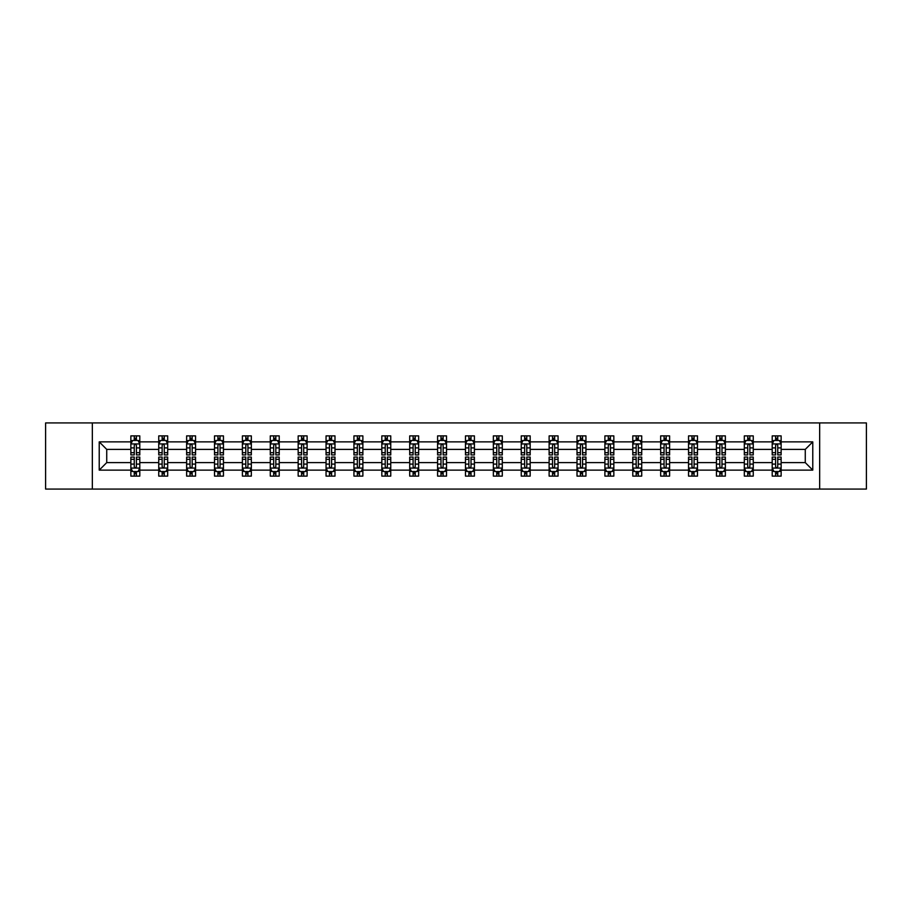 <?xml version="1.0" encoding="UTF-8"?>
<svg xmlns="http://www.w3.org/2000/svg" width="912" height="912" viewBox="0 0 912 912"><rect width="100%" height="100%" fill="white"/><g stroke="black" fill="none" stroke-linecap="round" stroke-linejoin="round"><path stroke-width="1.37" d="M819.66 489.071L866.4 489.071L866.4 422.929L819.66 422.929L819.66 489.071L92.34 489.071L92.34 422.929L45.6 422.929L45.6 489.071L92.34 489.071M781.139 470.125L781.139 462.612L805.273 462.612L812.774 470.125L781.139 470.125L781.139 476.11L777.742 476.11L777.742 471.55M819.66 422.929L92.34 422.929M772.202 470.125L753.255 470.125L753.255 462.612L772.202 462.612L772.202 476.11L781.139 476.11L781.139 471.333L779.464 471.333M753.255 470.125L753.255 476.11L749.858 476.11L749.858 471.55M744.317 470.125L725.371 470.125L725.371 462.612L744.317 462.612L744.317 476.11L753.255 476.11L753.255 471.333L751.579 471.333M725.371 470.125L725.371 476.11L721.973 476.11L721.973 471.55M716.433 470.125L697.486 470.125L697.486 462.612L716.433 462.612L716.433 476.11L725.371 476.11L725.371 471.333L723.695 471.333M697.486 470.125L697.486 476.11L694.089 476.11L694.089 471.55M688.549 470.125L669.602 470.125L669.602 462.612L688.549 462.612L688.549 476.11L697.486 476.11L697.486 471.333L695.81 471.333M669.602 470.125L669.602 476.11L666.205 476.11L666.205 471.55M660.664 470.125L641.717 470.125L641.717 462.612L660.664 462.612L660.664 476.11L669.602 476.11L669.602 471.333L667.926 471.333M641.717 470.125L641.717 476.11L638.32 476.11L638.32 471.55M632.78 470.125L613.833 470.125L613.833 462.612L632.78 462.612L632.78 476.11L641.717 476.11L641.717 471.333L640.042 471.333M613.833 470.125L613.833 476.11L610.436 476.11L610.436 471.55M604.895 470.125L585.949 470.125L585.949 462.612L604.895 462.612L604.895 476.11L613.833 476.11L613.833 471.333L612.157 471.333M585.949 470.125L585.949 476.11L582.551 476.11L582.551 471.55M577.011 470.125L558.064 470.125L558.064 462.612L577.011 462.612L577.011 476.11L585.949 476.11L585.949 471.333L584.273 471.333M558.064 470.125L558.064 476.11L554.667 476.11L554.667 471.55M549.127 470.125L530.18 470.125L530.18 462.612L549.127 462.612L549.127 476.11L558.064 476.11L558.064 471.333L556.388 471.333M530.18 470.125L530.18 476.11L526.783 476.11L526.783 471.55M521.242 470.125L502.295 470.125L502.295 462.612L521.242 462.612L521.242 476.11L530.18 476.11L530.18 471.333L528.504 471.333M502.295 470.125L502.295 476.11L498.898 476.11L498.898 471.55M493.358 470.125L474.411 470.125L474.411 462.612L493.358 462.612L493.358 476.11L502.295 476.11L502.295 471.333L500.62 471.333M474.411 470.125L474.411 476.11L471.014 476.11L471.014 471.55M465.473 470.125L446.527 470.125L446.527 462.612L465.473 462.612L465.473 476.11L474.411 476.11L474.411 471.333L472.735 471.333M446.527 470.125L446.527 476.11L443.129 476.11L443.129 471.55M437.589 470.125L418.642 470.125L418.642 462.612L437.589 462.612L437.589 476.11L446.527 476.11L446.527 471.333L444.851 471.333M418.642 470.125L418.642 476.11L415.245 476.11L415.245 471.55M409.705 470.125L390.758 470.125L390.758 462.612L409.705 462.612L409.705 476.11L418.642 476.11L418.642 471.333L416.966 471.333M390.758 470.125L390.758 476.11L387.361 476.11L387.361 471.55M381.82 470.125L362.873 470.125L362.873 462.612L381.82 462.612L381.82 476.11L390.758 476.11L390.758 471.333L389.082 471.333M362.873 470.125L362.873 476.11L359.476 476.11L359.476 471.55M353.936 470.125L334.989 470.125L334.989 462.612L353.936 462.612L353.936 476.11L362.873 476.11L362.873 471.333L361.198 471.333M334.989 470.125L334.989 476.11L331.592 476.11L331.592 471.55M326.051 470.125L307.105 470.125L307.105 462.612L326.051 462.612L326.051 476.11L334.989 476.11L334.989 471.333L333.313 471.333M307.105 470.125L307.105 476.11L303.707 476.11L303.707 471.55M298.167 470.125L279.22 470.125L279.22 462.612L298.167 462.612L298.167 476.11L307.105 476.11L307.105 471.333L305.429 471.333M279.22 470.125L279.22 476.11L275.823 476.11L275.823 471.55M270.283 470.125L251.336 470.125L251.336 462.612L270.283 462.612L270.283 476.11L279.22 476.11L279.22 471.333L277.544 471.333M251.336 470.125L251.336 476.11L247.939 476.11L247.939 471.55M242.398 470.125L223.451 470.125L223.451 462.612L242.398 462.612L242.398 476.11L251.336 476.11L251.336 471.333L249.66 471.333M223.451 470.125L223.451 476.11L220.054 476.11L220.054 471.55M214.514 470.125L195.567 470.125L195.567 462.612L214.514 462.612L214.514 476.11L223.451 476.11L223.451 471.333L221.776 471.333M195.567 470.125L195.567 476.11L192.17 476.11L192.17 471.55M186.629 470.125L167.683 470.125L167.683 462.612L186.629 462.612L186.629 476.11L195.567 476.11L195.567 471.333L193.891 471.333M167.683 470.125L167.683 476.11L164.285 476.11L164.285 471.55M158.745 470.125L139.798 470.125L139.798 462.612L158.745 462.612L158.745 476.11L167.683 476.11L167.683 471.333L166.007 471.333M139.798 470.125L139.798 476.11L136.401 476.11L136.401 471.55M130.861 470.125L99.226 470.125L99.226 441.875L130.861 441.875L130.861 449.388L106.727 449.388L106.727 462.612L130.861 462.612L130.861 476.11L139.798 476.11L139.798 471.333L138.122 471.333M132.536 440.667L130.861 440.667L130.861 435.89L130.861 441.875M134.258 440.45L134.258 435.89L130.861 435.89L139.798 435.89L139.798 441.875L158.745 441.875L158.745 435.89L167.683 435.89L167.683 441.875L186.629 441.875L186.629 435.89L195.567 435.89L195.567 441.875L214.514 441.875L214.514 435.89L223.451 435.89L223.451 441.875L242.398 441.875L242.398 435.89L251.336 435.89L251.336 441.875L270.283 441.875L270.283 435.89L279.22 435.89L279.22 441.875L298.167 441.875L298.167 435.89L307.105 435.89L307.105 441.875L326.051 441.875L326.051 435.89L334.989 435.89L334.989 441.875L353.936 441.875L353.936 435.89L362.873 435.89L362.873 441.875L381.82 441.875L381.82 435.89L390.758 435.89L390.758 441.875L409.705 441.875L409.705 435.89L418.642 435.89L418.642 441.875L437.589 441.875L437.589 435.89L446.527 435.89L446.527 441.875L465.473 441.875L465.473 435.89L474.411 435.89L474.411 441.875L493.358 441.875L493.358 435.89L502.295 435.89L502.295 441.875L521.242 441.875L521.242 435.89L530.18 435.89L530.18 441.875L549.127 441.875L549.127 435.89L558.064 435.89L558.064 441.875L577.011 441.875L577.011 435.89L585.949 435.89L585.949 441.875L604.895 441.875L604.895 435.89L613.833 435.89L613.833 441.875L632.78 441.875L632.78 435.89L641.717 435.89L641.717 441.875L660.664 441.875L660.664 435.89L669.602 435.89L669.602 441.875L688.549 441.875L688.549 435.89L697.486 435.89L697.486 441.875L716.433 441.875L716.433 435.89L725.371 435.89L725.371 441.875L744.317 441.875L744.317 435.89L753.255 435.89L753.255 441.875L772.202 441.875L772.202 435.89L781.139 435.89L781.139 441.875L812.774 441.875L812.774 470.125M772.202 441.875L772.202 449.388L753.255 449.388L753.255 441.875M744.317 441.875L744.317 449.388L725.371 449.388L725.371 441.875M716.433 441.875L716.433 449.388L697.486 449.388L697.486 441.875M688.549 441.875L688.549 449.388L669.602 449.388L669.602 441.875M660.664 441.875L660.664 449.388L641.717 449.388L641.717 441.875M632.78 441.875L632.78 449.388L613.833 449.388L613.833 441.875M604.895 441.875L604.895 449.388L585.949 449.388L585.949 441.875M577.011 441.875L577.011 449.388L558.064 449.388L558.064 441.875M549.127 441.875L549.127 449.388L530.18 449.388L530.18 441.875M521.242 441.875L521.242 449.388L502.295 449.388L502.295 441.875M493.358 441.875L493.358 449.388L474.411 449.388L474.411 441.875M465.473 441.875L465.473 449.388L446.527 449.388L446.527 441.875M437.589 441.875L437.589 449.388L418.642 449.388L418.642 441.875M409.705 441.875L409.705 449.388L390.758 449.388L390.758 441.875M381.82 441.875L381.82 449.388L362.873 449.388L362.873 441.875M353.936 441.875L353.936 449.388L334.989 449.388L334.989 441.875M326.051 441.875L326.051 449.388L307.105 449.388L307.105 441.875M298.167 441.875L298.167 449.388L279.22 449.388L279.22 441.875M270.283 441.875L270.283 449.388L251.336 449.388L251.336 441.875M242.398 441.875L242.398 449.388L223.451 449.388L223.451 441.875M214.514 441.875L214.514 449.388L195.567 449.388L195.567 441.875M186.629 441.875L186.629 449.388L167.683 449.388L167.683 441.875M158.745 441.875L158.745 449.388L139.798 449.388L139.798 441.875M99.226 441.875L106.727 449.388M805.273 462.612L805.273 449.388L781.139 449.388L781.139 441.875M775.599 440.359L777.742 440.359M747.715 440.359L749.858 440.359M719.83 440.359L721.973 440.359M691.946 440.359L694.089 440.359M664.061 440.359L666.205 440.359M636.177 440.359L638.32 440.359M608.293 440.359L610.436 440.359M580.408 440.359L582.551 440.359M552.524 440.359L554.667 440.359M524.639 440.359L526.783 440.359M496.755 440.359L498.898 440.359M468.871 440.359L471.014 440.359M440.986 440.359L443.129 440.359M413.102 440.359L415.245 440.359M385.217 440.359L387.361 440.359M357.333 440.359L359.476 440.359M329.449 440.359L331.592 440.359M301.564 440.359L303.707 440.359M273.68 440.359L275.823 440.359M245.795 440.359L247.939 440.359M217.911 440.359L220.054 440.359M190.027 440.359L192.17 440.359M162.142 440.359L164.285 440.359M134.258 440.359L136.401 440.359M134.258 471.641L136.401 471.641M162.142 471.641L164.285 471.641M190.027 471.641L192.17 471.641M217.911 471.641L220.054 471.641M245.795 471.641L247.939 471.641M273.68 471.641L275.823 471.641M301.564 471.641L303.707 471.641M329.449 471.641L331.592 471.641M357.333 471.641L359.476 471.641M385.217 471.641L387.361 471.641M413.102 471.641L415.245 471.641M440.986 471.641L443.129 471.641M468.871 471.641L471.014 471.641M496.755 471.641L498.898 471.641M524.639 471.641L526.783 471.641M552.524 471.641L554.667 471.641M580.408 471.641L582.551 471.641M608.293 471.641L610.436 471.641M636.177 471.641L638.32 471.641M664.061 471.641L666.205 471.641M691.946 471.641L694.089 471.641M719.83 471.641L721.973 471.641M747.715 471.641L749.858 471.641M775.599 471.641L777.742 471.641M106.727 462.612L99.226 470.125M812.774 441.875L805.273 449.388M136.401 438.216L134.258 438.216M130.861 452.683L130.861 454.928L134.258 454.928L134.258 452.683L130.861 452.683L130.861 449.388M139.798 449.388L139.798 454.928L136.401 454.928L136.401 445.364C135.694 443.984 134.976 443.984 134.258 445.364L134.258 452.683M138.122 440.667L139.798 440.667L139.798 435.89L136.401 435.89L136.401 440.45M139.798 444.019L138.008 440.45L132.65 440.45L130.861 444.019M134.258 473.784L136.401 473.784M139.798 459.317L139.798 457.072L136.401 457.072L136.401 459.317L139.798 459.317L139.798 462.612M130.861 462.612L130.861 457.072L134.258 457.072L134.258 466.636C134.976 468.016 135.683 468.016 136.401 466.636L136.401 459.317M132.536 471.333L130.861 471.333L130.861 476.11L134.258 476.11L134.258 471.55M130.861 467.981L132.65 471.55L138.008 471.55L139.798 467.981M164.285 438.216L162.142 438.216M160.421 440.667L158.745 440.667L158.745 435.89L162.142 435.89L162.142 440.45M158.745 452.683L158.745 454.928L162.142 454.928L162.142 452.683L158.745 452.683L158.745 449.388M167.683 449.388L167.683 454.928L164.285 454.928L164.285 445.364C163.579 443.984 162.86 443.984 162.142 445.364L162.142 452.683M166.007 440.667L167.683 440.667L167.683 435.89L164.285 435.89L164.285 440.45M167.683 444.019L165.893 440.45L160.535 440.45L158.745 444.019M192.17 438.216L190.027 438.216M188.305 440.667L186.629 440.667L186.629 435.89L190.027 435.89L190.027 440.45M186.629 452.683L186.629 454.928L190.027 454.928L190.027 452.683L186.629 452.683L186.629 449.388M195.567 449.388L195.567 454.928L192.17 454.928L192.17 445.364C191.463 443.984 190.745 443.984 190.027 445.364L190.027 452.683M193.891 440.667L195.567 440.667L195.567 435.89L192.17 435.89L192.17 440.45M195.567 444.019L193.777 440.45L188.419 440.45L186.629 444.019M162.142 473.784L164.285 473.784M167.683 459.317L167.683 457.072L164.285 457.072L164.285 459.317L167.683 459.317L167.683 462.612M158.745 462.612L158.745 457.072L162.142 457.072L162.142 466.636C162.86 468.016 163.567 468.016 164.285 466.636L164.285 459.317M160.421 471.333L158.745 471.333L158.745 476.11L162.142 476.11L162.142 471.55M158.745 467.981L160.535 471.55L165.893 471.55L167.683 467.981M190.027 473.784L192.17 473.784M195.567 459.317L195.567 457.072L192.17 457.072L192.17 459.317L195.567 459.317L195.567 462.612M186.629 462.612L186.629 457.072L190.027 457.072L190.027 466.636C190.745 468.016 191.452 468.016 192.17 466.636L192.17 459.317M188.305 471.333L186.629 471.333L186.629 476.11L190.027 476.11L190.027 471.55M186.629 467.981L188.419 471.55L193.777 471.55L195.567 467.981M220.054 438.216L217.911 438.216M216.19 440.667L214.514 440.667L214.514 435.89L217.911 435.89L217.911 440.45M214.514 452.683L214.514 454.928L217.911 454.928L217.911 452.683L214.514 452.683L214.514 449.388M223.451 449.388L223.451 454.928L220.054 454.928L220.054 445.364C219.347 443.984 218.629 443.984 217.911 445.364L217.911 452.683M221.776 440.667L223.451 440.667L223.451 435.89L220.054 435.89L220.054 440.45M223.451 444.019L221.662 440.45L216.304 440.45L214.514 444.019M217.911 473.784L220.054 473.784M223.451 459.317L223.451 457.072L220.054 457.072L220.054 459.317L223.451 459.317L223.451 462.612M214.514 462.612L214.514 457.072L217.911 457.072L217.911 466.636C218.629 468.016 219.336 468.016 220.054 466.636L220.054 459.317M216.19 471.333L214.514 471.333L214.514 476.11L217.911 476.11L217.911 471.55M214.514 467.981L216.304 471.55L221.662 471.55L223.451 467.981M247.939 438.216L245.795 438.216M244.074 440.667L242.398 440.667L242.398 435.89L245.795 435.89L245.795 440.45M242.398 452.683L242.398 454.928L245.795 454.928L245.795 452.683L242.398 452.683L242.398 449.388M251.336 449.388L251.336 454.928L247.939 454.928L247.939 445.364C247.22 443.984 246.514 443.984 245.795 445.364L245.795 452.683M249.66 440.667L251.336 440.667L251.336 435.89L247.939 435.89L247.939 440.45M251.336 444.019L249.546 440.45L244.188 440.45L242.398 444.019M245.795 473.784L247.939 473.784M251.336 459.317L251.336 457.072L247.939 457.072L247.939 459.317L251.336 459.317L251.336 462.612M242.398 462.612L242.398 457.072L245.795 457.072L245.795 466.636C246.514 468.016 247.22 468.016 247.939 466.636L247.939 459.317M244.074 471.333L242.398 471.333L242.398 476.11L245.795 476.11L245.795 471.55M242.398 467.981L244.188 471.55L249.546 471.55L251.336 467.981M275.823 438.216L273.68 438.216M271.958 440.667L270.283 440.667L270.283 435.89L273.68 435.89L273.68 440.45M270.283 452.683L270.283 454.928L273.68 454.928L273.68 452.683L270.283 452.683L270.283 449.388M279.22 449.388L279.22 454.928L275.823 454.928L275.823 445.364C275.105 443.984 274.398 443.984 273.68 445.364L273.68 452.683M277.544 440.667L279.22 440.667L279.22 435.89L275.823 435.89L275.823 440.45M279.22 444.019L277.43 440.45L272.072 440.45L270.283 444.019M273.68 473.784L275.823 473.784M279.22 459.317L279.22 457.072L275.823 457.072L275.823 459.317L279.22 459.317L279.22 462.612M270.283 462.612L270.283 457.072L273.68 457.072L273.68 466.636C274.398 468.016 275.105 468.016 275.823 466.636L275.823 459.317M271.958 471.333L270.283 471.333L270.283 476.11L273.68 476.11L273.68 471.55M270.283 467.981L272.072 471.55L277.43 471.55L279.22 467.981M303.707 438.216L301.564 438.216M299.843 440.667L298.167 440.667L298.167 435.89L301.564 435.89L301.564 440.45M298.167 452.683L298.167 454.928L301.564 454.928L301.564 452.683L298.167 452.683L298.167 449.388M307.105 449.388L307.105 454.928L303.707 454.928L303.707 445.364C302.989 443.984 302.282 443.984 301.564 445.364L301.564 452.683M305.429 440.667L307.105 440.667L307.105 435.89L303.707 435.89L303.707 440.45M307.105 444.019L305.315 440.45L299.957 440.45L298.167 444.019M301.564 473.784L303.707 473.784M307.105 459.317L307.105 457.072L303.707 457.072L303.707 459.317L307.105 459.317L307.105 462.612M298.167 462.612L298.167 457.072L301.564 457.072L301.564 466.636C302.282 468.016 302.989 468.016 303.707 466.636L303.707 459.317M299.843 471.333L298.167 471.333L298.167 476.11L301.564 476.11L301.564 471.55M298.167 467.981L299.957 471.55L305.315 471.55L307.105 467.981M331.592 438.216L329.449 438.216M327.727 440.667L326.051 440.667L326.051 435.89L329.449 435.89L329.449 440.45M326.051 452.683L326.051 454.928L329.449 454.928L329.449 452.683L326.051 452.683L326.051 449.388M334.989 449.388L334.989 454.928L331.592 454.928L331.592 445.364C330.874 443.984 330.167 443.984 329.449 445.364L329.449 452.683M333.313 440.667L334.989 440.667L334.989 435.89L331.592 435.89L331.592 440.45M334.989 444.019L333.199 440.45L327.841 440.45L326.051 444.019M329.449 473.784L331.592 473.784M334.989 459.317L334.989 457.072L331.592 457.072L331.592 459.317L334.989 459.317L334.989 462.612M326.051 462.612L326.051 457.072L329.449 457.072L329.449 466.636C330.167 468.016 330.874 468.016 331.592 466.636L331.592 459.317M327.727 471.333L326.051 471.333L326.051 476.11L329.449 476.11L329.449 471.55M326.051 467.981L327.841 471.55L333.199 471.55L334.989 467.981M359.476 438.216L357.333 438.216M355.612 440.667L353.936 440.667L353.936 435.89L357.333 435.89L357.333 440.45M353.936 452.683L353.936 454.928L357.333 454.928L357.333 452.683L353.936 452.683L353.936 449.388M362.873 449.388L362.873 454.928L359.476 454.928L359.476 445.364C358.758 443.984 358.051 443.984 357.333 445.364L357.333 452.683M361.198 440.667L362.873 440.667L362.873 435.89L359.476 435.89L359.476 440.45M362.873 444.019L361.084 440.45L355.726 440.45L353.936 444.019M357.333 473.784L359.476 473.784M362.873 459.317L362.873 457.072L359.476 457.072L359.476 459.317L362.873 459.317L362.873 462.612M353.936 462.612L353.936 457.072L357.333 457.072L357.333 466.636C358.051 468.016 358.758 468.016 359.476 466.636L359.476 459.317M355.612 471.333L353.936 471.333L353.936 476.11L357.333 476.11L357.333 471.55M353.936 467.981L355.726 471.55L361.084 471.55L362.873 467.981M387.361 438.216L385.217 438.216M383.496 440.667L381.82 440.667L381.82 435.89L385.217 435.89L385.217 440.45M381.82 452.683L381.82 454.928L385.217 454.928L385.217 452.683L381.82 452.683L381.82 449.388M390.758 449.388L390.758 454.928L387.361 454.928L387.361 445.364C386.642 443.984 385.936 443.984 385.217 445.364L385.217 452.683M389.082 440.667L390.758 440.667L390.758 435.89L387.361 435.89L387.361 440.45M390.758 444.019L388.968 440.45L383.61 440.45L381.82 444.019M385.217 473.784L387.361 473.784M390.758 459.317L390.758 457.072L387.361 457.072L387.361 459.317L390.758 459.317L390.758 462.612M381.82 462.612L381.82 457.072L385.217 457.072L385.217 466.636C385.936 468.016 386.642 468.016 387.361 466.636L387.361 459.317M383.496 471.333L381.82 471.333L381.82 476.11L385.217 476.11L385.217 471.55M381.82 467.981L383.61 471.55L388.968 471.55L390.758 467.981M415.245 438.216L413.102 438.216M411.38 440.667L409.705 440.667L409.705 435.89L413.102 435.89L413.102 440.45M409.705 452.683L409.705 454.928L413.102 454.928L413.102 452.683L409.705 452.683L409.705 449.388M418.642 449.388L418.642 454.928L415.245 454.928L415.245 445.364C414.527 443.984 413.82 443.984 413.102 445.364L413.102 452.683M416.966 440.667L418.642 440.667L418.642 435.89L415.245 435.89L415.245 440.45M418.642 444.019L416.852 440.45L411.494 440.45L409.705 444.019M413.102 473.784L415.245 473.784M418.642 459.317L418.642 457.072L415.245 457.072L415.245 459.317L418.642 459.317L418.642 462.612M409.705 462.612L409.705 457.072L413.102 457.072L413.102 466.636C413.82 468.016 414.527 468.016 415.245 466.636L415.245 459.317M411.38 471.333L409.705 471.333L409.705 476.11L413.102 476.11L413.102 471.55M409.705 467.981L411.494 471.55L416.852 471.55L418.642 467.981M443.129 438.216L440.986 438.216M439.265 440.667L437.589 440.667L437.589 435.89L440.986 435.89L440.986 440.45M437.589 452.683L437.589 454.928L440.986 454.928L440.986 452.683L437.589 452.683L437.589 449.388M446.527 449.388L446.527 454.928L443.129 454.928L443.129 445.364C442.411 443.984 441.704 443.984 440.986 445.364L440.986 452.683M444.851 440.667L446.527 440.667L446.527 435.89L443.129 435.89L443.129 440.45M446.527 444.019L444.737 440.45L439.379 440.45L437.589 444.019M440.986 473.784L443.129 473.784M446.527 459.317L446.527 457.072L443.129 457.072L443.129 459.317L446.527 459.317L446.527 462.612M437.589 462.612L437.589 457.072L440.986 457.072L440.986 466.636C441.704 468.016 442.411 468.016 443.129 466.636L443.129 459.317M439.265 471.333L437.589 471.333L437.589 476.11L440.986 476.11L440.986 471.55M437.589 467.981L439.379 471.55L444.737 471.55L446.527 467.981M471.014 438.216L468.871 438.216M467.149 440.667L465.473 440.667L465.473 435.89L468.871 435.89L468.871 440.45M465.473 452.683L465.473 454.928L468.871 454.928L468.871 452.683L465.473 452.683L465.473 449.388M474.411 449.388L474.411 454.928L471.014 454.928L471.014 445.364C470.296 443.984 469.589 443.984 468.871 445.364L468.871 452.683M472.735 440.667L474.411 440.667L474.411 435.89L471.014 435.89L471.014 440.45M474.411 444.019L472.621 440.45L467.263 440.45L465.473 444.019M468.871 473.784L471.014 473.784M474.411 459.317L474.411 457.072L471.014 457.072L471.014 459.317L474.411 459.317L474.411 462.612M465.473 462.612L465.473 457.072L468.871 457.072L468.871 466.636C469.589 468.016 470.296 468.016 471.014 466.636L471.014 459.317M467.149 471.333L465.473 471.333L465.473 476.11L468.871 476.11L468.871 471.55M465.473 467.981L467.263 471.55L472.621 471.55L474.411 467.981M498.898 438.216L496.755 438.216M495.034 440.667L493.358 440.667L493.358 435.89L496.755 435.89L496.755 440.45M493.358 452.683L493.358 454.928L496.755 454.928L496.755 452.683L493.358 452.683L493.358 449.388M502.295 449.388L502.295 454.928L498.898 454.928L498.898 445.364C498.18 443.984 497.473 443.984 496.755 445.364L496.755 452.683M500.62 440.667L502.295 440.667L502.295 435.89L498.898 435.89L498.898 440.45M502.295 444.019L500.506 440.45L495.148 440.45L493.358 444.019M496.755 473.784L498.898 473.784M502.295 459.317L502.295 457.072L498.898 457.072L498.898 459.317L502.295 459.317L502.295 462.612M493.358 462.612L493.358 457.072L496.755 457.072L496.755 466.636C497.473 468.016 498.18 468.016 498.898 466.636L498.898 459.317M495.034 471.333L493.358 471.333L493.358 476.11L496.755 476.11L496.755 471.55M493.358 467.981L495.148 471.55L500.506 471.55L502.295 467.981M526.783 438.216L524.639 438.216M522.918 440.667L521.242 440.667L521.242 435.89L524.639 435.89L524.639 440.45M521.242 452.683L521.242 454.928L524.639 454.928L524.639 452.683L521.242 452.683L521.242 449.388M530.18 449.388L530.18 454.928L526.783 454.928L526.783 445.364C526.064 443.984 525.358 443.984 524.639 445.364L524.639 452.683M528.504 440.667L530.18 440.667L530.18 435.89L526.783 435.89L526.783 440.45M530.18 444.019L528.39 440.45L523.032 440.45L521.242 444.019M524.639 473.784L526.783 473.784M530.18 459.317L530.18 457.072L526.783 457.072L526.783 459.317L530.18 459.317L530.18 462.612M521.242 462.612L521.242 457.072L524.639 457.072L524.639 466.636C525.358 468.016 526.064 468.016 526.783 466.636L526.783 459.317M522.918 471.333L521.242 471.333L521.242 476.11L524.639 476.11L524.639 471.55M521.242 467.981L523.032 471.55L528.39 471.55L530.18 467.981M554.667 438.216L552.524 438.216M550.802 440.667L549.127 440.667L549.127 435.89L552.524 435.89L552.524 440.45M549.127 452.683L549.127 454.928L552.524 454.928L552.524 452.683L549.127 452.683L549.127 449.388M558.064 449.388L558.064 454.928L554.667 454.928L554.667 445.364C553.949 443.984 553.242 443.984 552.524 445.364L552.524 452.683M556.388 440.667L558.064 440.667L558.064 435.89L554.667 435.89L554.667 440.45M558.064 444.019L556.274 440.45L550.916 440.45L549.127 444.019M552.524 473.784L554.667 473.784M558.064 459.317L558.064 457.072L554.667 457.072L554.667 459.317L558.064 459.317L558.064 462.612M549.127 462.612L549.127 457.072L552.524 457.072L552.524 466.636C553.242 468.016 553.949 468.016 554.667 466.636L554.667 459.317M550.802 471.333L549.127 471.333L549.127 476.11L552.524 476.11L552.524 471.55M549.127 467.981L550.916 471.55L556.274 471.55L558.064 467.981M582.551 438.216L580.408 438.216M578.687 440.667L577.011 440.667L577.011 435.89L580.408 435.89L580.408 440.45M577.011 452.683L577.011 454.928L580.408 454.928L580.408 452.683L577.011 452.683L577.011 449.388M585.949 449.388L585.949 454.928L582.551 454.928L582.551 445.364C581.833 443.984 581.126 443.984 580.408 445.364L580.408 452.683M584.273 440.667L585.949 440.667L585.949 435.89L582.551 435.89L582.551 440.45M585.949 444.019L584.159 440.45L578.801 440.45L577.011 444.019M580.408 473.784L582.551 473.784M585.949 459.317L585.949 457.072L582.551 457.072L582.551 459.317L585.949 459.317L585.949 462.612M577.011 462.612L577.011 457.072L580.408 457.072L580.408 466.636C581.126 468.016 581.833 468.016 582.551 466.636L582.551 459.317M578.687 471.333L577.011 471.333L577.011 476.11L580.408 476.11L580.408 471.55M577.011 467.981L578.801 471.55L584.159 471.55L585.949 467.981M610.436 438.216L608.293 438.216M606.571 440.667L604.895 440.667L604.895 435.89L608.293 435.89L608.293 440.45M604.895 452.683L604.895 454.928L608.293 454.928L608.293 452.683L604.895 452.683L604.895 449.388M613.833 449.388L613.833 454.928L610.436 454.928L610.436 445.364C609.718 443.984 609.011 443.984 608.293 445.364L608.293 452.683M612.157 440.667L613.833 440.667L613.833 435.89L610.436 435.89L610.436 440.45M613.833 444.019L612.043 440.45L606.685 440.45L604.895 444.019M608.293 473.784L610.436 473.784M613.833 459.317L613.833 457.072L610.436 457.072L610.436 459.317L613.833 459.317L613.833 462.612M604.895 462.612L604.895 457.072L608.293 457.072L608.293 466.636C609.011 468.016 609.718 468.016 610.436 466.636L610.436 459.317M606.571 471.333L604.895 471.333L604.895 476.11L608.293 476.11L608.293 471.55M604.895 467.981L606.685 471.55L612.043 471.55L613.833 467.981M638.32 438.216L636.177 438.216M634.456 440.667L632.78 440.667L632.78 435.89L636.177 435.89L636.177 440.45M632.78 452.683L632.78 454.928L636.177 454.928L636.177 452.683L632.78 452.683L632.78 449.388M641.717 449.388L641.717 454.928L638.32 454.928L638.32 445.364C637.602 443.984 636.895 443.984 636.177 445.364L636.177 452.683M640.042 440.667L641.717 440.667L641.717 435.89L638.32 435.89L638.32 440.45M641.717 444.019L639.928 440.45L634.57 440.45L632.78 444.019M636.177 473.784L638.32 473.784M641.717 459.317L641.717 457.072L638.32 457.072L638.32 459.317L641.717 459.317L641.717 462.612M632.78 462.612L632.78 457.072L636.177 457.072L636.177 466.636C636.895 468.016 637.602 468.016 638.32 466.636L638.32 459.317M634.456 471.333L632.78 471.333L632.78 476.11L636.177 476.11L636.177 471.55M632.78 467.981L634.57 471.55L639.928 471.55L641.717 467.981M666.205 438.216L664.061 438.216M662.34 440.667L660.664 440.667L660.664 435.89L664.061 435.89L664.061 440.45M660.664 452.683L660.664 454.928L664.061 454.928L664.061 452.683L660.664 452.683L660.664 449.388M669.602 449.388L669.602 454.928L666.205 454.928L666.205 445.364C665.486 443.984 664.78 443.984 664.061 445.364L664.061 452.683M667.926 440.667L669.602 440.667L669.602 435.89L666.205 435.89L666.205 440.45M669.602 444.019L667.812 440.45L662.454 440.45L660.664 444.019M664.061 473.784L666.205 473.784M669.602 459.317L669.602 457.072L666.205 457.072L666.205 459.317L669.602 459.317L669.602 462.612M660.664 462.612L660.664 457.072L664.061 457.072L664.061 466.636C664.78 468.016 665.486 468.016 666.205 466.636L666.205 459.317M662.34 471.333L660.664 471.333L660.664 476.11L664.061 476.11L664.061 471.55M660.664 467.981L662.454 471.55L667.812 471.55L669.602 467.981M694.089 438.216L691.946 438.216M690.224 440.667L688.549 440.667L688.549 435.89L691.946 435.89L691.946 440.45M688.549 452.683L688.549 454.928L691.946 454.928L691.946 452.683L688.549 452.683L688.549 449.388M697.486 449.388L697.486 454.928L694.089 454.928L694.089 445.364C693.371 443.984 692.664 443.984 691.946 445.364L691.946 452.683M695.81 440.667L697.486 440.667L697.486 435.89L694.089 435.89L694.089 440.45M697.486 444.019L695.696 440.45L690.338 440.45L688.549 444.019M691.946 473.784L694.089 473.784M697.486 459.317L697.486 457.072L694.089 457.072L694.089 459.317L697.486 459.317L697.486 462.612M688.549 462.612L688.549 457.072L691.946 457.072L691.946 466.636C692.653 468.016 693.371 468.016 694.089 466.636L694.089 459.317M690.224 471.333L688.549 471.333L688.549 476.11L691.946 476.11L691.946 471.55M688.549 467.981L690.338 471.55L695.696 471.55L697.486 467.981M721.973 438.216L719.83 438.216M718.109 440.667L716.433 440.667L716.433 435.89L719.83 435.89L719.83 440.45M716.433 452.683L716.433 454.928L719.83 454.928L719.83 452.683L716.433 452.683L716.433 449.388M725.371 449.388L725.371 454.928L721.973 454.928L721.973 445.364C721.255 443.984 720.548 443.984 719.83 445.364L719.83 452.683M723.695 440.667L725.371 440.667L725.371 435.89L721.973 435.89L721.973 440.45M725.371 444.019L723.581 440.45L718.223 440.45L716.433 444.019M719.83 473.784L721.973 473.784M725.371 459.317L725.371 457.072L721.973 457.072L721.973 459.317L725.371 459.317L725.371 462.612M716.433 462.612L716.433 457.072L719.83 457.072L719.83 466.636C720.537 468.016 721.255 468.016 721.973 466.636L721.973 459.317M718.109 471.333L716.433 471.333L716.433 476.11L719.83 476.11L719.83 471.55M716.433 467.981L718.223 471.55L723.581 471.55L725.371 467.981M749.858 438.216L747.715 438.216M745.993 440.667L744.317 440.667L744.317 435.89L747.715 435.89L747.715 440.45M744.317 452.683L744.317 454.928L747.715 454.928L747.715 452.683L744.317 452.683L744.317 449.388M753.255 449.388L753.255 454.928L749.858 454.928L749.858 445.364C749.14 443.984 748.433 443.984 747.715 445.364L747.715 452.683M751.579 440.667L753.255 440.667L753.255 435.89L749.858 435.89L749.858 440.45M753.255 444.019L751.465 440.45L746.107 440.45L744.317 444.019M747.715 473.784L749.858 473.784M753.255 459.317L753.255 457.072L749.858 457.072L749.858 459.317L753.255 459.317L753.255 462.612M744.317 462.612L744.317 457.072L747.715 457.072L747.715 466.636C748.421 468.016 749.14 468.016 749.858 466.636L749.858 459.317M745.993 471.333L744.317 471.333L744.317 476.11L747.715 476.11L747.715 471.55M744.317 467.981L746.107 471.55L751.465 471.55L753.255 467.981M777.742 438.216L775.599 438.216M773.878 440.667L772.202 440.667L772.202 435.89L775.599 435.89L775.599 440.45M772.202 452.683L772.202 454.928L775.599 454.928L775.599 452.683L772.202 452.683L772.202 449.388M781.139 449.388L781.139 454.928L777.742 454.928L777.742 445.364C777.024 443.984 776.317 443.984 775.599 445.364L775.599 452.683M779.464 440.667L781.139 440.667L781.139 435.89L777.742 435.89L777.742 440.45M781.139 444.019L779.35 440.45L773.992 440.45L772.202 444.019M775.599 473.784L777.742 473.784M781.139 459.317L781.139 457.072L777.742 457.072L777.742 459.317L781.139 459.317L781.139 462.612M772.202 462.612L772.202 457.072L775.599 457.072L775.599 466.636C776.306 468.016 777.024 468.016 777.742 466.636L777.742 459.317M773.878 471.333L772.202 471.333L772.202 476.11L775.599 476.11L775.599 471.55M772.202 467.981L773.992 471.55L779.35 471.55L781.139 467.981M139.753 443.939L130.906 443.939M139.798 452.683L136.401 452.683M134.258 447.895L130.861 447.895M139.798 447.895L136.401 447.895M136.401 439.356L134.258 439.356M130.906 468.061L139.753 468.061M130.861 459.317L134.258 459.317M136.401 464.105L139.798 464.105M130.861 464.105L134.258 464.105M134.258 472.644L136.401 472.644M167.637 443.939L158.791 443.939M167.683 452.683L164.285 452.683M162.142 447.895L158.745 447.895M167.683 447.895L164.285 447.895M164.285 439.356L162.142 439.356M195.521 443.939L186.675 443.939M195.567 452.683L192.17 452.683M190.027 447.895L186.629 447.895M195.567 447.895L192.17 447.895M192.17 439.356L190.027 439.356M158.791 468.061L167.637 468.061M158.745 459.317L162.142 459.317M164.285 464.105L167.683 464.105M158.745 464.105L162.142 464.105M162.142 472.644L164.285 472.644M186.675 468.061L195.521 468.061M186.629 459.317L190.027 459.317M192.17 464.105L195.567 464.105M186.629 464.105L190.027 464.105M190.027 472.644L192.17 472.644M223.406 443.939L214.559 443.939M223.451 452.683L220.054 452.683M217.911 447.895L214.514 447.895M223.451 447.895L220.054 447.895M220.054 439.356L217.911 439.356M214.559 468.061L223.406 468.061M214.514 459.317L217.911 459.317M220.054 464.105L223.451 464.105M214.514 464.105L217.911 464.105M217.911 472.644L220.054 472.644M251.29 443.939L242.444 443.939M251.336 452.683L247.939 452.683M245.795 447.895L242.398 447.895M251.336 447.895L247.939 447.895M247.939 439.356L245.795 439.356M242.444 468.061L251.29 468.061M242.398 459.317L245.795 459.317M247.939 464.105L251.336 464.105M242.398 464.105L245.795 464.105M245.795 472.644L247.939 472.644M279.175 443.939L270.328 443.939M279.22 452.683L275.823 452.683M273.68 447.895L270.283 447.895M279.22 447.895L275.823 447.895M275.823 439.356L273.68 439.356M270.328 468.061L279.175 468.061M270.283 459.317L273.68 459.317M275.823 464.105L279.22 464.105M270.283 464.105L273.68 464.105M273.68 472.644L275.823 472.644M307.059 443.939L298.213 443.939M307.105 452.683L303.707 452.683M301.564 447.895L298.167 447.895M307.105 447.895L303.707 447.895M303.707 439.356L301.564 439.356M298.213 468.061L307.059 468.061M298.167 459.317L301.564 459.317M303.707 464.105L307.105 464.105M298.167 464.105L301.564 464.105M301.564 472.644L303.707 472.644M334.943 443.939L326.097 443.939M334.989 452.683L331.592 452.683M329.449 447.895L326.051 447.895M334.989 447.895L331.592 447.895M331.592 439.356L329.449 439.356M326.097 468.061L334.943 468.061M326.051 459.317L329.449 459.317M331.592 464.105L334.989 464.105M326.051 464.105L329.449 464.105M329.449 472.644L331.592 472.644M362.828 443.939L353.981 443.939M362.873 452.683L359.476 452.683M357.333 447.895L353.936 447.895M362.873 447.895L359.476 447.895M359.476 439.356L357.333 439.356M353.981 468.061L362.828 468.061M353.936 459.317L357.333 459.317M359.476 464.105L362.873 464.105M353.936 464.105L357.333 464.105M357.333 472.644L359.476 472.644M390.712 443.939L381.866 443.939M390.758 452.683L387.361 452.683M385.217 447.895L381.82 447.895M390.758 447.895L387.361 447.895M387.361 439.356L385.217 439.356M381.866 468.061L390.712 468.061M381.82 459.317L385.217 459.317M387.361 464.105L390.758 464.105M381.82 464.105L385.217 464.105M385.217 472.644L387.361 472.644M418.597 443.939L409.75 443.939M418.642 452.683L415.245 452.683M413.102 447.895L409.705 447.895M418.642 447.895L415.245 447.895M415.245 439.356L413.102 439.356M409.75 468.061L418.597 468.061M409.705 459.317L413.102 459.317M415.245 464.105L418.642 464.105M409.705 464.105L413.102 464.105M413.102 472.644L415.245 472.644M446.481 443.939L437.635 443.939M446.527 452.683L443.129 452.683M440.986 447.895L437.589 447.895M446.527 447.895L443.129 447.895M443.129 439.356L440.986 439.356M437.635 468.061L446.481 468.061M437.589 459.317L440.986 459.317M443.129 464.105L446.527 464.105M437.589 464.105L440.986 464.105M440.986 472.644L443.129 472.644M474.365 443.939L465.519 443.939M474.411 452.683L471.014 452.683M468.871 447.895L465.473 447.895M474.411 447.895L471.014 447.895M471.014 439.356L468.871 439.356M465.519 468.061L474.365 468.061M465.473 459.317L468.871 459.317M471.014 464.105L474.411 464.105M465.473 464.105L468.871 464.105M468.871 472.644L471.014 472.644M502.25 443.939L493.403 443.939M502.295 452.683L498.898 452.683M496.755 447.895L493.358 447.895M502.295 447.895L498.898 447.895M498.898 439.356L496.755 439.356M493.403 468.061L502.25 468.061M493.358 459.317L496.755 459.317M498.898 464.105L502.295 464.105M493.358 464.105L496.755 464.105M496.755 472.644L498.898 472.644M530.134 443.939L521.288 443.939M530.18 452.683L526.783 452.683M524.639 447.895L521.242 447.895M530.18 447.895L526.783 447.895M526.783 439.356L524.639 439.356M521.288 468.061L530.134 468.061M521.242 459.317L524.639 459.317M526.783 464.105L530.18 464.105M521.242 464.105L524.639 464.105M524.639 472.644L526.783 472.644M558.019 443.939L549.172 443.939M558.064 452.683L554.667 452.683M552.524 447.895L549.127 447.895M558.064 447.895L554.667 447.895M554.667 439.356L552.524 439.356M549.172 468.061L558.019 468.061M549.127 459.317L552.524 459.317M554.667 464.105L558.064 464.105M549.127 464.105L552.524 464.105M552.524 472.644L554.667 472.644M585.903 443.939L577.057 443.939M585.949 452.683L582.551 452.683M580.408 447.895L577.011 447.895M585.949 447.895L582.551 447.895M582.551 439.356L580.408 439.356M577.057 468.061L585.903 468.061M577.011 459.317L580.408 459.317M582.551 464.105L585.949 464.105M577.011 464.105L580.408 464.105M580.408 472.644L582.551 472.644M613.787 443.939L604.941 443.939M613.833 452.683L610.436 452.683M608.293 447.895L604.895 447.895M613.833 447.895L610.436 447.895M610.436 439.356L608.293 439.356M604.941 468.061L613.787 468.061M604.895 459.317L608.293 459.317M610.436 464.105L613.833 464.105M604.895 464.105L608.293 464.105M608.293 472.644L610.436 472.644M641.672 443.939L632.825 443.939M641.717 452.683L638.32 452.683M636.177 447.895L632.78 447.895M641.717 447.895L638.32 447.895M638.32 439.356L636.177 439.356M632.825 468.061L641.672 468.061M632.78 459.317L636.177 459.317M638.32 464.105L641.717 464.105M632.78 464.105L636.177 464.105M636.177 472.644L638.32 472.644M669.556 443.939L660.71 443.939M669.602 452.683L666.205 452.683M664.061 447.895L660.664 447.895M669.602 447.895L666.205 447.895M666.205 439.356L664.061 439.356M660.71 468.061L669.556 468.061M660.664 459.317L664.061 459.317M666.205 464.105L669.602 464.105M660.664 464.105L664.061 464.105M664.061 472.644L666.205 472.644M697.441 443.939L688.594 443.939M697.486 452.683L694.089 452.683M691.946 447.895L688.549 447.895M697.486 447.895L694.089 447.895M694.089 439.356L691.946 439.356M688.594 468.061L697.441 468.061M688.549 459.317L691.946 459.317M694.089 464.105L697.486 464.105M688.549 464.105L691.946 464.105M691.946 472.644L694.089 472.644M725.325 443.939L716.479 443.939M725.371 452.683L721.973 452.683M719.83 447.895L716.433 447.895M725.371 447.895L721.973 447.895M721.973 439.356L719.83 439.356M716.479 468.061L725.325 468.061M716.433 459.317L719.83 459.317M721.973 464.105L725.371 464.105M716.433 464.105L719.83 464.105M719.83 472.644L721.973 472.644M753.209 443.939L744.363 443.939M753.255 452.683L749.858 452.683M747.715 447.895L744.317 447.895M753.255 447.895L749.858 447.895M749.858 439.356L747.715 439.356M744.363 468.061L753.209 468.061M744.317 459.317L747.715 459.317M749.858 464.105L753.255 464.105M744.317 464.105L747.715 464.105M747.715 472.644L749.858 472.644M781.094 443.939L772.247 443.939M781.139 452.683L777.742 452.683M775.599 447.895L772.202 447.895M781.139 447.895L777.742 447.895M777.742 439.356L775.599 439.356M772.247 468.061L781.094 468.061M772.202 459.317L775.599 459.317M777.742 464.105L781.139 464.105M772.202 464.105L775.599 464.105M775.599 472.644L777.742 472.644"/></g></svg>
